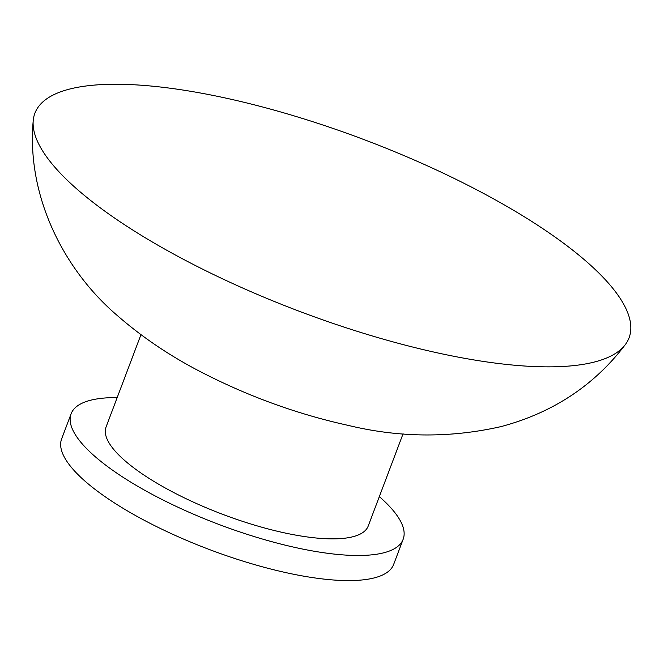 <?xml version="1.0" encoding="UTF-8"?>
<svg xmlns="http://www.w3.org/2000/svg" width="664" height="664" viewBox="0 0 664 664"><rect width="100%" height="100%" fill="white"/><g stroke="black" fill="none" stroke-linecap="round" stroke-linejoin="round"><path stroke-width="1" d="M484.961 361.664A317.599 91.732 20.7 0 0 625.305 344.616A317.599 91.732 20.7 0 0 364.395 139.747A317.599 91.732 20.7 0 0 33.2 120.873A317.599 91.732 20.7 0 0 75.24 187.588A317.599 91.732 20.7 0 0 484.961 361.664M117.188 397.57A177.479 51.261 20.7 0 0 71.106 413.796L61.627 438.887A177.479 51.261 20.7 0 0 137.382 516.567A177.479 51.261 20.7 0 0 313.142 577.688A177.479 51.261 20.7 0 0 393.677 564.359L403.156 539.268A177.479 51.261 20.7 0 0 379.327 496.622M71.106 413.796A177.479 51.261 20.7 0 0 146.86 491.468A177.479 51.261 20.7 0 0 322.629 552.589A177.479 51.261 20.7 0 0 403.156 539.268M140.942 334.697L106.066 427.002A140.121 40.471 20.7 0 0 165.867 488.322A140.121 40.471 20.7 0 0 304.635 536.578A140.121 40.471 20.7 0 0 368.205 526.054L403.081 433.758M625.305 344.616C594.263 385.46 552.83 412.792 501.021 426.603C450.192 438.124 399.33 437.734 348.451 425.441C299.862 414.768 252.884 398.051 207.525 375.293C173.935 358.618 143.864 338.69 117.296 315.524C64.425 270.489 26.352 196.81 33.2 120.873"/></g></svg>
